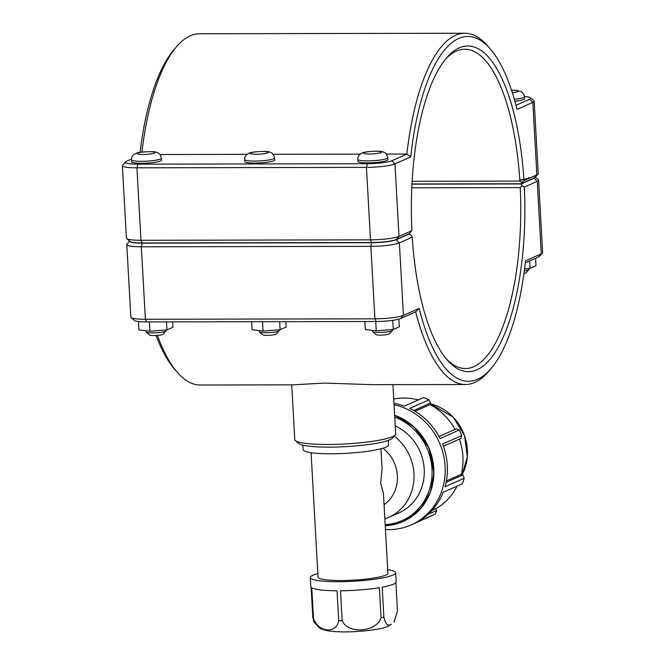 <?xml version="1.0" encoding="UTF-8"?>
<svg xmlns="http://www.w3.org/2000/svg" width="665" height="665" viewBox="0 0 665 665"><rect width="100%" height="100%" fill="white"/><g stroke="black" fill="none" stroke-linecap="round" stroke-linejoin="round"><path stroke-width="1" d="M311.76 587.81A42.76 6.135 -3.2 0 0 337.03 590.778L338.709 620.753C336.241 634.501 317.479 632.29 313.439 617.785L311.76 587.81M310.272 577.528L310.779 586.596A42.76 6.135 -3.2 0 0 311.129 587.32L312.808 617.295L314.005 622.191L319.474 627.951C319.948 628.367 323.273 630.287 330.912 631.235C337.853 631.991 346.166 632.116 355.866 631.592C372.466 630.462 383.264 628.658 388.244 626.164L391.253 624.194C388.011 626.605 385.559 624.26 383.888 617.153L382.209 587.178A42.76 6.135 -3.2 0 0 396.157 581.825L395.65 572.756A42.76 6.135 176.8 0 1 338.244 581.709A42.76 6.135 176.8 0 1 310.272 577.528A42.76 6.135 176.8 0 1 317.837 573.579M340.505 590.778A42.76 6.135 -3.2 0 0 379.374 587.677L381.045 617.652C376.831 632.182 347.978 634.476 342.184 620.753L340.505 590.778M395.891 582.582L397.487 611.085L393.996 622.191M387.695 569.672A42.76 6.135 176.8 0 1 395.65 572.756M380.937 448.792L382.076 469.116L380.613 483.181L383.431 493.472L387.894 573.188A34.979 5.012 176.8 0 1 340.921 580.52A34.979 5.012 176.8 0 1 318.036 577.095L311.079 452.699M388.252 440.38L388.501 444.835A42.76 6.135 176.8 0 1 331.095 453.796A42.76 6.135 176.8 0 1 303.124 449.607L302.874 445.159M443.414 446.257L460.787 438.501L461.809 435.492L442.582 444.07A63.865 59.152 65.9 0 1 444.976 486.813L464.195 478.226A63.865 59.152 65.9 0 1 462.341 483.738L443.114 492.324A63.865 59.152 65.9 0 1 416.14 522.599L435.367 514.012L436.539 510.512L428.169 514.245M393.963 403.314A63.865 59.152 65.9 0 1 404.403 406.132L423.63 397.554A63.865 59.152 65.9 0 1 428.983 399.823L409.756 408.41A63.865 59.152 65.9 0 1 440.114 438.568L459.34 429.989L456.406 428.75L439.033 436.514M413.771 410.521L430.529 403.04L428.983 399.823M415.085 411.286L430.039 404.611A59.393 55.012 65.9 0 1 455.018 429.374M430.529 403.04L430.039 404.611M446.348 480.945L461.319 474.261L462.823 474.935L446.057 482.424M459.399 439.124A59.393 55.012 65.9 0 1 461.319 474.261M464.195 478.226L462.823 474.935M431.934 510.479L435.858 508.725L436.539 510.512M457.021 486.115A59.393 55.012 65.9 0 1 435.858 508.725M394.046 404.736A63.865 59.152 65.9 0 1 444.536 460.612A63.865 59.152 65.9 0 1 411.294 524.851A63.865 59.152 65.9 0 1 385.451 529.548M393.73 399.067A59.393 55.012 65.9 0 1 418.268 399.948M459.34 429.989A63.865 59.152 65.9 0 1 461.809 435.492M435.367 514.012A63.865 59.152 65.9 0 1 432.715 515.284L411.294 524.851M395.234 425.949A47.897 44.364 65.9 0 1 424.245 469.823A47.897 44.364 65.9 0 1 398.842 512.923L388.576 517.503A47.897 44.364 65.9 0 1 384.86 518.958M382.94 448.218A34.979 32.402 65.9 0 1 384.062 504.727M394.17 436.09A47.897 44.364 65.9 0 1 413.904 479.856A47.897 44.364 65.9 0 1 388.576 517.503M419.191 308.327L415.692 311.794A175.627 61.222 89.9 0 0 465.467 384.503A175.627 61.222 89.9 0 0 488.21 371.86L490.778 368.892A172.435 60.108 -90.1 0 1 419.191 308.327L403.422 315.368A22.253 3.192 176.8 0 1 374.91 318.826L145.386 319.275A22.253 3.192 176.8 0 1 131.088 317.546A22.253 3.192 176.8 0 1 130.83 317.097L126.774 244.62A22.253 3.192 -3.2 0 0 141.337 246.798L370.854 246.358A22.253 3.192 -3.2 0 0 399.374 242.9L412.258 237.139A162.85 56.766 89.9 0 0 447.296 360.081A162.85 56.766 89.9 0 0 524.336 187.106L537.229 181.354A22.253 3.192 -3.2 0 0 538.583 180.149A22.253 3.192 -3.2 0 0 538.326 179.7L535.317 177.065M465.467 384.503L372.949 384.678L324.404 383.098L292.733 384.836L200.215 385.018A175.627 61.222 -90.1 0 1 177.43 372.458A175.627 61.222 -90.1 0 1 157.455 335.418M141.421 163.282A14.971 2.145 176.8 0 1 131.628 161.819L131.52 159.849A14.971 2.145 -3.2 0 0 141.312 161.312A14.971 2.145 -3.2 0 0 161.412 158.179L161.52 160.149A14.971 2.145 176.8 0 1 141.421 163.282M166.017 329.99L166.067 330.813A9.975 1.43 176.8 0 1 165.976 331.02A9.975 1.43 176.8 0 1 156.184 332.799A9.975 1.43 176.8 0 1 146.258 332.126A9.975 1.43 176.8 0 1 146.142 331.926L146.076 330.804M146.258 332.126L149.583 335.035A6.783 0.973 -3.2 0 0 156.333 335.493A6.783 0.973 -3.2 0 0 162.992 334.287L165.976 331.02M138.461 321.544L138.927 329.948L149.916 331.261L149.392 321.935M166.483 321.902L166.932 329.915L149.916 331.261M172.667 321.885L172.967 327.263L166.932 329.915M254.595 163.066A14.971 2.145 176.8 0 1 244.803 161.595L244.687 159.625A14.971 2.145 -3.2 0 0 254.487 161.088A14.971 2.145 -3.2 0 0 274.579 157.954L274.687 159.924A14.971 2.145 176.8 0 1 254.595 163.066M279.192 329.774L279.234 330.588A9.975 1.43 176.8 0 1 279.142 330.804A9.975 1.43 176.8 0 1 269.35 332.575A9.975 1.43 176.8 0 1 259.425 331.901A9.975 1.43 176.8 0 1 259.308 331.702L259.242 330.58M259.425 331.901L262.75 334.819A6.783 0.973 -3.2 0 0 269.5 335.276A6.783 0.973 -3.2 0 0 276.158 334.071L279.142 330.804M251.653 321.735L252.101 329.732L263.082 331.045L262.559 321.71M279.649 321.677L280.098 329.699L263.082 331.045M285.834 321.669L286.133 327.047L280.098 329.699M519.806 179.966A14.971 2.145 -3.2 0 0 528.949 177.464M528.966 177.663A14.971 2.145 176.8 0 1 519.822 180.165M514.344 99.318A14.971 2.145 176.8 0 0 524.436 96.708L524.552 98.686A14.971 2.145 176.8 0 1 514.893 101.238M524.311 270.846A9.975 1.43 -3.2 0 0 528.999 269.558A9.975 1.43 -3.2 0 0 529.091 269.35L529.049 268.519M528.999 269.558L526.015 272.825A6.783 0.973 176.8 0 1 523.945 273.515M535.541 258.286L535.965 265.776L530.105 268.427L529.681 260.904M524.569 268.876L530.105 268.427M392.358 329.549L392.408 330.372A9.975 1.43 176.8 0 1 392.308 330.58A9.975 1.43 176.8 0 1 382.525 332.359A9.975 1.43 176.8 0 1 372.591 331.685A9.975 1.43 176.8 0 1 372.475 331.486L372.417 330.364M372.591 331.685L375.925 334.595A6.783 0.973 -3.2 0 0 382.674 335.052A6.783 0.973 -3.2 0 0 389.333 333.847L392.308 330.58M364.819 321.511L365.268 329.507L376.249 330.821L375.733 321.494M392.757 320.339L393.273 329.483L376.249 330.821M398.875 319.134L399.308 326.823L393.273 329.483M387.753 157.738L387.861 159.708A14.971 2.145 176.8 0 1 367.762 162.842A14.971 2.145 176.8 0 1 357.969 161.379L357.861 159.409A14.971 2.145 -3.2 0 0 367.654 160.872A14.971 2.145 -3.2 0 0 387.753 157.738C387.03 154.455 385.459 152.526 383.023 151.953C381.602 150.498 363.381 151.462 361.943 153.116C358.959 154.729 357.595 156.824 357.861 159.409M522.017 182.426L521.169 183.756L534.045 178.004A19.061 2.735 -3.2 0 0 535.034 177.38L538.018 174.114A22.253 3.192 176.8 0 1 536.863 174.845L523.97 180.597L522.017 182.426L519.88 181.096L412.125 181.304M490.155 48.761L487.57 45.802A175.627 61.222 89.9 0 0 464.785 33.25A175.627 61.222 89.9 0 0 406.872 154.031L391.785 160.764A19.061 2.735 176.8 0 1 367.363 163.731L137.846 164.172A19.061 2.735 176.8 0 1 125.552 161.903L122.568 165.169A22.253 3.192 -3.2 0 0 122.36 165.643A22.253 3.192 -3.2 0 0 136.924 167.821L366.44 167.372A22.253 3.192 -3.2 0 0 394.952 163.914L410.721 156.874A172.435 60.108 -90.1 0 1 490.155 48.761A172.435 60.108 -90.1 0 1 517.046 109.409L532.815 102.368A22.253 3.192 -3.2 0 0 534.17 101.171L538.226 173.64A22.253 3.192 176.8 0 1 538.018 174.114M523.97 180.597A162.85 56.766 89.9 0 0 446.714 57.739A162.85 56.766 89.9 0 0 411.893 230.63L399.008 236.391A22.253 3.192 176.8 0 1 370.488 239.849L140.972 240.289A22.253 3.192 176.8 0 1 126.674 238.56A22.253 3.192 176.8 0 1 126.417 238.12L122.36 165.643M126.674 238.56L129.999 241.478A19.061 2.735 -3.2 0 0 142.244 242.958L371.768 242.509A19.061 2.735 -3.2 0 0 396.19 239.55L409.066 233.797L411.893 230.63M445.425 59.276A159.658 55.652 -90.1 0 1 464.81 49.218A159.658 55.652 -90.1 0 1 519.88 181.096M534.17 101.171A22.253 3.192 -3.2 0 0 533.912 100.723L530.587 97.805A19.061 2.735 176.8 0 1 529.639 99.218L515.998 105.311M141.911 152.11A175.627 61.222 -90.1 0 1 176.79 46.409L174.222 49.376A172.435 60.108 89.9 0 0 140.066 152.376M411.976 183.964L521.169 183.756M410.721 156.874L406.872 154.031L386.282 154.072M176.79 46.409A175.627 61.222 -90.1 0 1 199.533 33.765L464.785 33.25M125.552 161.903A19.061 2.735 176.8 0 1 126.541 161.279L131.529 159.051M524.427 96.516A19.061 2.735 176.8 0 1 530.587 97.805M360.28 154.122L273.115 154.288M247.106 154.338L159.949 154.513M535.225 177.173A19.061 2.735 176.8 0 1 534.053 178.203L521.177 183.947L522.208 185.768L524.336 187.106M411.793 187.813L520.246 187.605A159.658 55.652 -90.1 0 1 465.433 368.535A159.658 55.652 -90.1 0 1 446.007 358.551M156.109 335.509A172.435 60.108 89.9 0 0 174.845 369.499L177.43 372.458M538.583 180.149L542.64 252.617A22.253 3.192 176.8 0 1 542.432 253.099A22.253 3.192 176.8 0 1 541.277 253.822L525.516 260.863A172.435 60.108 -90.1 0 1 490.778 368.892M522.208 185.768L520.246 187.605M412.258 237.139L411.211 235.319L409.083 233.997L396.199 239.749A19.061 2.735 176.8 0 1 371.777 242.708L142.26 243.157A19.061 2.735 176.8 0 1 129.791 241.295M129.683 241.196L126.982 244.146A22.253 3.192 -3.2 0 0 126.774 244.62M521.177 183.947L411.968 184.163M525.292 262.866L538.459 256.981A19.061 2.735 -3.2 0 0 539.448 256.358L542.432 253.099M131.088 317.546L134.413 320.455A19.061 2.735 -3.2 0 0 146.666 321.935L376.182 321.494A19.061 2.735 -3.2 0 0 400.604 318.527L415.692 311.794M408.626 233.997L409.083 233.997M392.924 384.644L395.675 433.888A50.532 7.249 176.8 0 1 395.201 434.96A50.532 7.249 176.8 0 1 327.828 444.469A50.532 7.249 176.8 0 1 295.36 440.546A50.532 7.249 176.8 0 1 294.77 439.523L291.719 384.836M295.36 440.546L298.693 443.455A47.34 6.791 -3.2 0 0 329.109 447.138A47.34 6.791 -3.2 0 0 392.217 438.227L395.201 434.96M383.888 617.153A42.76 6.135 176.8 0 1 381.045 617.652M342.184 620.753A42.76 6.135 176.8 0 1 340.43 620.761A42.76 6.135 176.8 0 1 338.709 620.753M313.439 617.785A42.76 6.135 176.8 0 1 312.808 617.295M394.628 415.226A57.481 53.242 65.9 0 1 433.705 467.221A57.481 53.242 65.9 0 1 403.372 521.393L385.235 525.741A57.481 53.242 -114.1 0 0 403.181 521.476A57.481 53.242 -114.1 0 0 433.522 467.412A57.481 53.242 -114.1 0 0 394.636 415.384M394.736 417.088A56.201 52.053 65.9 0 1 431.851 477.47A56.201 52.053 65.9 0 1 385.176 524.635M394.628 415.176L414.145 426.988L428.958 447.877L433.979 472.973L430.513 491.876L421.086 508.093L403.372 521.393A57.481 53.242 65.9 0 1 403.281 521.435M430.305 403.771A48.088 44.538 65.9 0 1 462.192 474.652L467.32 456.83L464.527 435.55L453.206 417.188L430.305 403.771M143.042 154.471A8.978 1.288 176.8 0 1 137.722 153.108A8.978 1.288 176.8 0 1 149.226 151.711A8.978 1.288 176.8 0 1 154.554 153.075A8.978 1.288 176.8 0 1 143.042 154.471M256.216 154.255A8.978 1.288 176.8 0 1 250.888 152.892A8.978 1.288 176.8 0 1 262.392 151.495A8.978 1.288 176.8 0 1 267.721 152.859A8.978 1.288 176.8 0 1 256.216 154.255M512.324 92.668A8.978 1.288 -3.2 0 0 518.126 91.138A8.978 1.288 -3.2 0 0 512.25 90.249A8.978 1.288 -3.2 0 0 511.543 90.257M369.383 154.039A8.978 1.288 176.8 0 1 364.054 152.667A8.978 1.288 176.8 0 1 375.567 151.279A8.978 1.288 176.8 0 1 380.895 152.642A8.978 1.288 176.8 0 1 369.383 154.039M534.045 178.004L536.863 174.845L532.815 102.368L529.639 99.218M396.19 239.55L399.008 236.391L394.952 163.914L391.785 160.764M142.244 242.958L140.972 240.289L136.924 167.821L137.846 164.172M371.768 242.509L370.488 239.849L366.44 167.372L367.363 163.731M534.053 178.203L537.229 181.354L541.277 253.822L538.459 256.981M400.604 318.527L403.422 315.368L399.374 242.9L396.199 239.749M371.777 242.708L370.854 246.358L374.91 318.826L376.182 321.494M142.26 243.157L141.337 246.798L145.386 319.275L146.666 321.935M161.412 158.179C160.689 154.895 159.118 152.967 156.682 152.393C155.261 150.93 137.048 151.903 135.61 153.557C132.618 155.161 131.263 157.264 131.52 159.849M274.579 157.954C273.864 154.671 272.284 152.742 269.857 152.177C268.427 150.714 250.215 151.678 248.776 153.341C245.792 154.945 244.429 157.04 244.687 159.625M524.436 96.708L523.779 94.264L521.393 91.695L516.364 90.324L511.518 90.191"/></g></svg>
